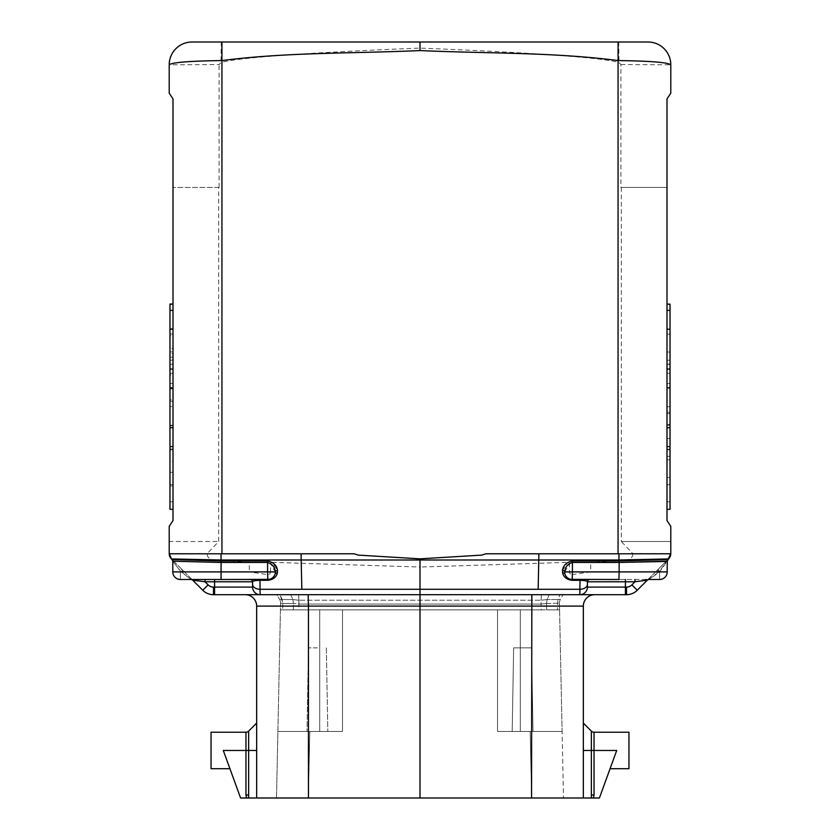 <?xml version="1.0" encoding="UTF-8"?>
<svg xmlns="http://www.w3.org/2000/svg" width="840" height="840" viewBox="0 0 840 840"><rect width="100%" height="100%" fill="white"/><g stroke="black" fill="none" stroke-linecap="round" stroke-linejoin="round"><path stroke-width="0.63" stroke-dasharray="4.2 3.15" d="M173.659 561.151L172.788 561.215L172.116 559.619L172.788 561.215A2.279 2.279 -0.6 0 0 172.116 559.608L172.116 559.608A2.279 2.279 157.5 0 1 172.788 561.225L180.39 571.106L181.997 569.499L182.794 570.287L181.188 571.904L182.794 570.287L202.755 590.247A15.194 15.194 -157.5 0 0 213.497 594.699L214.578 594.699L214.578 581.784L252.578 581.784C252.389 581.028 254.877 580.534 260.012 580.314L259.97 579.495L250.289 579.495A2.279 2.279 0 0 1 252.578 581.784A2.279 2.279 0 0 0 250.289 579.495A2.279 2.279 0 0 1 252.578 581.784L252.578 587.097A7.602 7.602 135 0 0 260.169 594.699L531.846 594.699L308.154 594.699L420 594.699L420 606.091L531.552 606.091L531.846 594.699L563.073 594.699L298.662 594.699L541.338 594.699L541.118 600.232L547.166 599.54L549.192 594.699L547.166 599.54L541.118 600.232L541.097 604.054L546.452 603.456L541.097 604.054L298.904 604.054L293.548 603.456L298.904 604.054L298.882 600.232L292.834 599.54L293.548 603.456L292.834 599.54L298.882 600.232L298.662 594.699L290.808 594.699L292.834 599.54L290.808 594.699L276.927 594.699L308.154 594.699L308.448 606.091L256.651 606.091L256.651 797.99L248.64 797.99L256.651 797.99L256.651 723.114L256.736 798M202.755 590.247L208.121 584.871L205.034 581.784L205.034 579.495L267.792 579.495L267.845 580.314C273.126 579.653 276.297 577.227 277.368 573.058L277.473 570.433L272.223 562.349L420 567.032L420 589.271L579.989 589.271A7.602 4.883 180 0 0 587.423 584.388L587.423 581.784A2.279 2.279 0 0 1 589.712 579.495A2.279 2.279 0 0 0 587.423 581.784C587.611 581.028 585.123 580.534 579.989 580.314L580.03 579.495L572.208 579.495C567.966 578.855 565.53 576.996 564.879 573.92L564.879 573.92A2.279 1.439 -15.5 0 0 562.632 573.058C563.703 577.227 566.874 579.653 572.155 580.314L572.208 579.495A7.602 7.602 0 0 1 564.879 573.92A7.602 7.602 0 0 0 572.208 579.495L572.397 574.581A2.688 2.688 0 0 1 569.52 571.904L569.52 563.325L567.777 562.349L420 567.032M259.97 579.495L267.792 579.495C272.034 578.855 274.47 576.996 275.121 573.92L275.121 573.92A7.602 7.602 0 0 1 267.792 579.495A7.602 7.602 0 0 0 275.121 573.92A7.508 5.754 -178.2 0 0 275.184 573.688M172.253 559.745A2.279 2.279 180 0 1 172.788 561.215L172.788 571.904A7.602 7.602 0 0 0 180.39 579.495L180.39 571.904L181.188 571.904L191.058 579.495L214.578 579.495L214.578 581.784M621.337 187.425L621.337 541.506L670.793 541.506L670.793 526.312L666.992 520.611L666.992 187.425L620.907 187.425L620.907 64.543L619.028 62.59A857.819 22.796 -179.5 0 0 420 48.101A857.819 22.796 179.5 0 0 220.972 62.58L219.093 64.543L169.208 64.796L169.208 93.198M620.907 64.543L670.793 64.796L670.793 93.198L666.992 98.9L666.992 187.425L620.907 187.425M667.212 561.162L667.884 559.619A2.279 2.279 -157.5 0 0 667.212 561.225L667.212 561.225A2.279 2.279 -0 0 1 667.884 559.608L667.884 559.619A2.279 2.279 -157.5 0 0 667.212 561.225L667.212 561.215A2.279 2.279 -179.4 0 1 667.884 559.608L670.782 553.791A7.602 7.602 0 0 0 670.793 553.56L670.793 553.791A7.602 7.602 0 0 0 670.793 553.56L632.929 553.749L621.337 541.506L670.793 541.506L670.782 553.791A7.602 7.602 0 0 0 670.793 553.56L618.996 553.791M191.173 579.505A2.279 2.279 -67.5 0 0 191.058 579.495L180.39 571.106L180.39 571.904L181.188 571.904L172.788 561.225L172.788 571.904L172.788 561.225L172.116 559.619L229.215 560.994L249.281 562.453L249.281 571.904L220.868 571.904L220.868 562.453L249.281 562.453M267.845 580.314L260.012 580.314L260.012 589.271L420 589.271M538.871 553.791L486.014 553.791M172.389 559.933L172.788 561.215L172.116 559.619L172.788 561.215L172.116 559.619L172.788 561.215L172.116 559.619L172.788 561.215L172.116 559.619L172.788 561.215L172.116 559.619L172.788 561.215L172.116 559.619L192.675 580.167L172.232 559.724L192.675 580.167A2.279 2.279 112.5 0 0 192.308 579.873M169.208 526.312L169.208 541.506L218.663 541.506L169.208 541.506L169.208 553.791A7.602 7.602 0 0 1 169.208 553.56L169.218 553.791A7.602 7.602 0 0 1 169.208 553.56L221.004 553.791M172.788 561.225L171.507 558.957M221.067 579.495L220.868 571.904L172.788 571.904L180.39 571.904L180.39 579.495A7.602 7.602 0 0 1 172.788 571.904A7.602 7.602 0 0 0 180.39 579.495A7.602 7.602 0 0 1 172.788 571.904L180.39 571.904L181.997 569.499L171.444 558.936L229.215 560.994M301.13 553.791L353.987 553.791M269.231 579.359L270.564 578.981M271.362 578.613L272.758 577.658M274.26 575.904L274.701 575.064M218.663 187.425L173.009 187.425L218.663 187.425L218.663 541.506L207.071 553.749C207.333 557.592 209.79 559.671 214.463 559.976M570.77 579.359L569.436 578.981M568.638 578.613L567.242 577.658M565.74 575.904L565.299 575.064M667.254 560.795L667.884 559.619L667.212 561.215L667.884 559.619L667.212 561.215L667.884 559.619L667.212 561.215L667.884 559.619L667.212 561.215L667.884 559.619L667.212 561.215L667.212 571.904L658.812 571.904L648.942 579.495L572.208 579.495M667.622 559.923L659.61 571.106L658.004 569.499L659.61 571.904L667.212 571.904A7.602 7.602 0 0 1 659.61 579.495L580.03 579.495M668.556 558.936L657.206 570.287L658.812 571.904L657.206 570.287L647.945 579.726A2.279 2.279 87.6 0 0 647.325 580.167L667.769 559.724L637.245 590.247L631.88 584.871L634.966 581.784L634.966 579.537M192.055 579.726L192.675 580.167A2.279 2.279 92.4 0 0 192.055 579.726L192.675 580.167A2.279 2.279 -67.5 0 0 192.612 580.115M647.325 580.167L667.884 559.619L618.901 560.994L619.133 562.453L590.72 562.453L590.72 571.904L619.133 571.904L618.933 579.495L589.712 579.495A2.279 2.279 0 0 0 587.423 581.784L587.423 587.097A7.602 7.602 45 0 1 579.831 594.699L626.504 594.699L626.504 587.097A7.602 7.602 0 0 0 631.88 584.871M270.48 571.904L270.48 563.325L275.205 571.904L270.48 571.904A2.688 2.688 0 0 1 267.603 574.581L249.281 571.904M214.578 594.699L260.169 594.699A7.602 7.602 0 0 1 252.578 587.097L252.578 584.388A7.602 4.883 0 0 0 260.012 589.271M587.423 587.097A7.602 7.602 0 0 1 579.831 594.699L420 594.699M169.218 553.791L169.218 553.791A7.602 7.602 0 0 1 169.208 553.56L207.071 553.749M173.009 501.837L169.974 501.837L169.974 304.154L169.974 509.313L169.974 304.154L169.974 509.313L173.009 509.313L173.009 304.059L173.009 485.961L173.009 304.059L169.974 304.059L169.974 461.349L173.009 461.349M180.39 579.495L192.003 579.495M632.929 553.749C632.667 557.592 630.21 559.671 625.538 559.976L590.72 562.453M590.72 571.904L572.397 574.581M270.48 563.325L272.223 562.349M219.093 187.425L219.093 64.543M647.997 579.495L659.61 579.495A7.602 7.602 0 0 0 667.212 571.904L667.212 561.225L659.61 571.904L648.942 579.495A2.279 2.279 -112.5 0 0 648.889 579.505M667.716 559.797L667.212 571.904A7.602 7.602 0 0 1 659.61 579.495L648.942 579.495M195.825 580.577L194.985 580.472A2.279 1.596 -90.1 0 0 193.672 579.495A2.279 1.596 89.9 0 0 193.672 579.495M541.338 594.699L541.118 600.232L298.882 600.232L298.788 609.893L293.412 609.893L342.51 609.893L342.51 731.472L277.893 731.472L280.581 603.225A7.602 7.602 -85.1 0 0 280.581 603.067A7.602 7.602 -14.4 0 1 280.581 603.225L282.796 603.456L280.067 594.699L282.082 599.54L279.562 599.267L282.082 599.54L282.796 603.456L280.581 603.225L276.496 798L308.448 798L308.448 606.091L420 606.091L420 797.99L423.119 798L531.552 798L531.552 606.091L583.349 606.091L583.349 797.99L583.349 723.114L583.349 797.99L591.413 797.99L583.349 797.99L591.413 797.99L591.36 750.466L583.349 750.466L583.349 797.99L531.552 798M229.929 768.705L211.05 768.705L211.05 732.228L211.05 768.705L211.05 732.228L245.963 732.228L245.963 750.466L223.293 750.466L240.587 797.99L223.293 750.466L240.587 797.99L246.582 797.99L245.963 797.99L245.963 750.466L248.64 750.466L248.64 797.99L245.963 797.99L245.963 750.466L256.651 750.466L248.64 750.466L248.64 731.115L248.64 750.466L256.651 750.466M245.963 794.976L245.963 750.466L223.293 750.466L248.64 750.466L248.64 797.99L246.582 797.99L245.963 794.976L248.64 794.976L248.64 731.115L256.651 723.114M610.071 768.705L616.707 750.466L610.071 768.705L616.707 750.466L594.038 750.466L594.038 732.228L594.038 794.976L594.038 732.228L628.95 732.228L628.95 768.705L628.95 732.228L628.95 768.705L610.071 768.705L616.707 750.466L599.413 797.99L591.413 797.99L599.413 797.99L616.707 750.466L599.413 797.99L593.418 797.99L594.038 794.976L591.36 794.976L591.413 797.99L591.36 794.976L594.038 794.976L591.36 794.976L591.36 750.466L583.349 750.466L583.349 723.114L591.36 731.115L591.36 794.976M594.038 794.976L593.418 797.99L594.038 794.976L594.038 750.466L591.36 750.466L591.36 731.115L591.36 750.466L583.349 750.466M308.406 798L563.504 798L308.406 798L309.792 731.472L308.406 798M308.448 798L423.119 798M280.067 594.699L276.927 594.699L279.562 599.267L278.197 596.894M280.581 603.067A7.602 7.602 -85.1 0 0 279.562 599.267L279.562 599.267A7.602 7.602 -14.4 0 1 280.581 603.067M541.212 609.893L546.588 609.893L541.212 609.893L541.097 604.054L541.212 609.893L280.434 609.893L497.522 609.893L497.522 731.472L497.522 609.893L559.566 609.893L559.419 603.225L559.566 609.893L546.588 609.893L559.566 609.893L562.107 731.472L497.522 731.472L497.522 609.893L541.212 609.893M298.662 594.699L298.882 600.232L541.118 600.232L541.097 604.054L298.904 604.054L298.788 609.893L342.51 609.893L342.51 731.472L277.893 731.472L342.51 731.472L277.893 731.472L276.496 798M293.412 609.893L282.66 609.893L293.412 609.893L293.548 603.456L293.412 609.893M282.796 603.456L293.548 603.456L282.796 603.456L282.66 609.893L282.796 603.456M530.208 731.472L497.522 731.472L562.107 731.472L563.504 798L559.566 609.893L497.522 609.893L497.522 731.472L562.107 731.472L530.208 731.472L531.594 798L530.208 731.472M563.073 594.699L561.824 596.862M546.452 603.456L547.166 599.54L546.452 603.456L559.419 603.225L546.452 603.456L546.588 609.893L546.452 603.456M317.405 731.472L306.999 731.472L317.405 731.472M317.405 647.881L308.448 647.881L317.405 647.881M342.51 731.472L342.51 609.893L342.51 731.472M533.001 731.472L512.19 731.472L533.001 731.472L512.19 731.472L533.001 731.472L531.552 647.881L513.649 647.881L512.19 731.472L513.649 647.881L531.552 647.881L533.001 731.472M557.918 599.54L560.438 599.267A7.602 7.602 -94.9 0 0 559.419 603.225A7.602 7.602 -165.6 0 1 559.419 603.067A7.602 7.602 -94.9 0 0 559.419 603.225A7.602 7.602 -165.6 0 1 560.438 599.267L557.918 599.54L557.34 609.893L557.918 599.54L547.166 599.54L557.918 599.54L559.933 594.699L557.918 599.54M282.082 599.54L292.834 599.54L282.082 599.54M513.649 647.881L531.552 647.881L513.649 647.881M245.249 594.699A11.393 11.393 0 0 1 256.651 606.091M248.64 794.976L248.588 797.99L256.651 797.99M420 797.99L416.882 798M275.205 571.904A2.279 1.449 -10.8 0 1 277.473 570.433M667.212 561.12L666.341 561.151M666.067 559.115L665.322 559.157M659.936 559.356L658.192 559.409M656.145 559.472L654.234 559.524M646.769 559.692L646.244 559.702M644.364 559.745L625.538 559.976M569.52 571.904L564.795 571.904A2.279 1.449 -169.2 0 0 562.527 570.433L567.777 562.349M562.527 570.433L562.632 573.058M572.155 580.314L579.989 580.314L579.989 589.271M564.795 571.904L569.52 563.325M169.974 425.786L169.974 509.219L173.009 509.219L173.009 364.235L173.009 509.219L169.974 509.219L169.974 425.786L173.009 425.786M191.803 42L221.309 42L220.972 62.59M221.298 42L420 42L420 48.101M420 42L618.692 42L619.028 62.59M670.026 412.209L670.026 304.154L666.992 304.154L666.992 509.313L666.992 304.154L666.992 509.313L666.992 304.154L666.992 509.313L666.992 304.154L666.992 509.313L666.992 304.154L666.992 509.313L666.992 304.154L670.026 304.154L666.992 304.154L670.026 304.154L670.026 412.209L666.992 412.209M618.692 42L648.197 42M169.974 501.837L169.974 304.154L173.009 304.154L169.974 304.154L173.009 304.154L169.974 304.154L169.974 509.313L173.009 509.313L169.974 509.313L173.009 509.313L169.974 509.313L169.974 304.154L169.974 509.313L173.009 509.313L169.974 509.313L169.974 387.912L169.974 509.313L173.009 509.313L169.974 509.313L173.009 509.313L169.974 509.313L173.009 509.313L169.974 509.313L169.974 304.154L169.974 328.681L173.009 328.681L169.974 328.681L169.974 353.577L173.009 353.577M169.974 353.577L169.974 335.8L173.009 335.8M169.974 335.8L169.974 357.116L173.009 357.116M169.974 357.116L169.974 374.903L173.009 374.903M169.974 374.903L169.974 399.798L173.009 399.798M169.974 399.798L169.974 364.235L173.009 364.235L169.974 364.235L169.974 388.857L173.009 388.857L169.974 388.857L169.974 449.032L173.009 449.032M169.974 449.032L169.974 304.059L173.009 304.059L169.974 304.059L169.974 363.993L173.009 363.993M169.974 449.862L173.009 449.862M173.009 485.961L169.974 485.961L169.974 461.349M169.974 485.961L169.974 360.139L173.009 360.139M169.974 360.139L169.974 406.634L173.009 406.634M169.974 406.634L169.974 383.387L173.009 383.387M169.974 383.387L169.974 472.29L173.009 472.29L169.974 472.29L169.974 351.929L173.009 351.929M173.009 334.026L169.974 334.026L169.974 351.929M169.974 334.026L169.974 363.993M169.974 401.163L173.009 401.163M169.974 425.24L173.009 425.24M169.974 348.653L169.974 304.154L173.009 304.154L169.974 304.154L173.009 304.154L169.974 304.154L169.974 348.653L173.009 348.653M169.974 373.264L173.009 373.264M169.974 509.219L173.009 509.219L169.974 509.219L169.974 364.235L169.974 484.596L173.009 484.596L169.974 484.596L169.974 509.219M169.974 304.154L173.009 304.154M670.026 387.587L666.992 387.587M670.026 509.313L666.992 509.313L670.026 509.313L666.992 509.313L670.026 509.313L670.026 360.234L670.026 509.313L666.992 509.313L670.026 509.313L666.992 509.313L670.026 509.313L670.026 387.912L670.026 509.313L666.992 509.313L670.026 509.313L666.992 509.313L670.026 509.313L666.992 509.313L670.026 509.313L666.992 509.313L670.026 509.313L670.026 304.154L670.026 509.313L670.026 304.154L670.026 509.313L670.026 304.154L670.026 509.313L670.026 364.34L670.026 509.313L666.992 509.313L670.026 509.313L670.026 304.154L670.026 509.313L670.026 304.154L666.992 304.154L670.026 304.154L670.026 348.653L666.992 348.653M670.026 413.574L666.992 413.574M670.026 449.138L666.992 449.138L670.026 449.138M670.026 364.34L666.992 364.34M666.992 304.154L670.026 304.154L666.992 304.154L670.026 304.154L666.992 304.154L670.026 304.154L666.992 304.154L670.026 304.154L666.992 304.154L670.026 304.154L666.992 304.154L670.026 304.154L670.026 501.837L670.026 304.154L670.026 424.515L666.992 424.515L670.026 424.515L666.992 424.515L670.026 424.515L670.026 304.154L666.992 304.154L670.026 304.154L670.026 348.653M670.026 438.48L666.992 438.48M670.026 456.257L666.992 456.257M670.026 477.572L666.992 477.572M670.026 459.795L666.992 459.795M670.026 484.701L666.992 484.701M670.026 425.24L666.992 425.24M670.026 373.264L666.992 373.264M670.026 501.837L666.992 501.837M670.026 449.862L666.992 449.862M670.026 364.098L666.992 364.098M670.026 383.481L666.992 383.481M670.026 406.739L666.992 406.739M670.026 360.234L666.992 360.234M670.026 334.131L666.992 334.131M670.026 352.023L666.992 352.023M208.121 584.871A7.602 7.602 0 0 0 213.497 587.097L252.578 587.097M589.712 579.495A2.279 2.279 0 0 0 587.423 581.784L625.422 581.784L625.422 587.097L626.504 587.097M634.966 581.784L625.422 581.784L625.422 579.495M301.256 563.273L301.833 589.271M667.212 571.904A7.602 7.602 0 0 1 659.61 579.495L659.61 571.904L659.61 579.495A7.602 7.602 0 0 0 667.212 571.904L619.133 571.904L619.133 562.453M658.812 571.904L659.61 571.106L658.812 571.904M646.317 579.495A2.279 1.596 90.1 0 1 646.327 579.495A2.279 1.596 -89.9 0 0 645.015 580.472M625.422 594.699L625.422 587.097L587.895 587.097M267.792 579.495L267.603 574.581M213.497 594.699L213.497 587.097M626.504 594.699A15.194 15.194 157.5 0 0 637.245 590.247L637.245 590.247M594.038 750.466L616.707 750.466L594.038 750.466M520.317 731.472L520.317 609.893L520.317 731.472M319.715 731.472L319.715 609.893L319.715 731.472M245.963 750.466L245.963 732.228L245.963 750.466M538.745 563.273L538.167 589.271M618.912 560.731L610.785 560.994M667.212 561.225L667.548 560.028M326.351 647.881L327.81 731.472L326.351 647.881M308.448 647.881L306.999 731.472L308.448 647.881M670.793 553.56L670.761 554.19M670.74 554.452L670.646 555.03M670.635 555.062L668.567 558.925"/><path stroke-width="1.26" d="M172.253 559.745A2.279 2.279 180 0 0 172.116 559.608A2.279 2.279 157.5 0 1 172.788 561.225L172.788 571.904A7.602 7.602 0 0 0 180.39 579.495L191.058 579.495A2.279 2.279 -87.6 0 1 192.675 580.167L202.755 590.247L208.121 584.871L205.034 581.784L252.578 581.784A2.279 2.279 0 0 0 250.289 579.495L180.39 579.495L205.034 579.495L205.034 581.784L194.985 580.472A2.279 1.596 89.9 0 0 193.683 579.495L192.003 579.495M269.231 579.359L221.067 579.495L267.792 579.495L267.845 580.314L260.012 580.314L260.012 589.271A7.602 4.883 180 0 1 252.578 584.388L252.578 587.097A7.602 7.602 -45 0 0 260.169 594.699A7.602 7.602 0 0 1 252.578 587.097A7.602 7.602 -45 0 0 260.169 594.699A7.602 7.602 0 0 1 252.578 587.097L252.578 581.784C252.389 581.028 254.877 580.534 260.012 580.314L259.97 579.495M267.845 580.314C273.126 579.653 276.297 577.227 277.368 573.058A2.279 1.439 -164.5 0 0 275.121 573.92L275.069 574.098M193.672 579.495L214.578 579.495L214.578 587.097L213.497 587.097L213.497 594.699A15.194 15.194 -157.5 0 1 202.755 590.247L192.675 580.167L194.985 580.472L192.675 580.167L202.755 590.247M267.792 579.495A7.602 7.602 0 0 0 275.121 573.92A7.602 7.602 0 0 1 267.792 579.495L267.593 571.904L275.205 571.904C274.964 567.168 272.423 564.029 267.593 562.453L267.582 560.994C273.556 562.254 276.854 565.404 277.473 570.433L277.368 573.058A2.279 1.439 15.5 0 0 275.121 573.92L274.701 575.064M668.462 558.968L667.212 561.215L619.133 562.453L618.901 560.994L667.884 559.608L667.212 561.225A2.279 2.279 0.6 0 1 667.884 559.608L667.212 561.215A2.279 2.279 180 0 1 667.884 559.608L670.793 553.56L668.556 558.936L618.923 559.997L420 559.997L420 558.841L481.593 555.114L486.014 553.791L618.062 553.791L618.062 60.575C650.181 60.984 667.758 62.391 670.793 64.796L670.793 93.198L666.992 98.9L666.992 520.611L670.793 526.312L670.793 553.791L618.062 553.791M668.609 558.884A7.602 7.602 0 0 0 670.194 556.51A7.602 7.602 0 0 1 668.609 558.884A7.602 7.602 0 0 0 670.194 556.51M670.236 556.405A7.602 7.602 0 0 0 670.782 553.791A7.602 7.602 0 0 1 670.236 556.405A7.602 7.602 0 0 0 670.782 553.791L538.871 553.791L538.167 589.271L420 589.271L420 559.997L301.182 559.997L301.833 589.271L420 589.271L420 594.699L420 589.271M221.907 42L618.093 42L618.062 60.575C552.825 52.112 485.94 53.582 420 50.568C354.06 53.582 287.175 52.112 221.939 60.575L221.907 42L191.803 42A22.796 22.796 0 0 0 169.208 64.796C172.242 62.391 189.819 60.984 221.939 60.575L221.939 553.791L353.987 553.791L358.407 555.114L420 558.841M420 50.568L420 42M172.431 560.007L172.788 561.225A2.279 2.279 179.4 0 0 172.116 559.608L172.788 561.215L220.868 562.453L267.593 562.453L267.593 571.904L172.788 571.904M169.208 553.56L171.444 558.936L169.208 553.56L171.444 558.936L221.078 559.997L220.868 562.453L172.788 561.215A2.279 2.279 0 0 0 172.116 559.608L221.099 560.994L221.067 579.495M648.197 42A22.796 22.796 0 0 1 670.793 64.796A22.796 22.796 0 0 0 648.197 42L618.093 42M192.308 579.873A2.279 2.279 112.5 0 0 191.058 579.495A2.279 2.279 92.4 0 1 192.055 579.726L192.675 580.167L192.055 579.726M172.127 559.619L172.788 561.099M221.939 553.791L169.208 553.791A7.602 7.602 0 0 0 171.434 558.925L172.232 559.724L171.434 558.925A7.602 7.602 0 0 1 169.218 553.791L301.13 553.791L301.182 559.997L221.078 559.997L221.004 553.791M647.388 580.115A2.279 2.279 67.5 0 1 648.942 579.495A2.279 2.279 -92.4 0 0 647.325 580.167L637.245 590.247A15.194 15.194 157.5 0 1 626.504 594.699L260.169 594.699L260.012 589.271L260.169 594.699L213.497 594.699M275.205 571.904A7.508 5.754 -178.2 0 1 275.184 573.688A7.508 5.754 1.8 0 0 275.205 571.904A2.279 1.449 169.2 0 1 277.473 570.433M270.564 578.981L271.362 578.613M272.758 577.658L274.26 575.904M260.012 589.271L301.833 589.271M173.009 369.044L169.974 369.044L169.974 509.313L173.009 509.313L173.009 520.611L169.208 526.312L173.009 520.611L173.009 98.9L169.208 93.198L169.208 64.796A22.796 22.796 0 0 1 191.803 42M659.61 579.495A7.602 7.602 0 0 0 667.212 571.904L619.133 571.904L619.133 562.453L667.044 561.446L667.884 559.619L667.212 561.225L667.212 571.904A7.602 7.602 0 0 1 659.61 579.495L647.997 579.495M570.77 579.359L618.933 579.495L619.133 571.904L572.408 571.904L572.418 560.994C566.444 562.254 563.147 565.404 562.527 570.433L562.632 573.058A2.279 1.439 164.5 0 1 564.879 573.92L564.932 574.098M569.436 578.981L568.638 578.613M567.242 577.658L565.74 575.904M565.299 575.064L564.879 573.92A7.602 7.602 0 0 0 572.208 579.495L572.155 580.314C566.874 579.653 563.703 577.227 562.632 573.058M562.527 570.433A2.279 1.449 10.8 0 1 564.795 571.904L572.408 571.904L572.208 579.495L589.712 579.495A2.279 2.279 0 0 0 587.423 581.784L587.423 587.097A7.602 7.602 -135 0 1 579.831 594.699A7.602 7.602 0 0 0 587.423 587.097L587.895 587.097M637.245 590.247L631.88 584.871L634.966 581.784L647.325 580.167L634.966 581.784L634.966 579.537M625.422 579.495L625.422 581.784L587.423 581.784C587.611 581.028 585.123 580.534 579.989 580.314L579.831 594.699L579.989 589.271L538.167 589.271M587.423 581.784L587.423 584.388A7.602 4.883 -0 0 1 579.989 589.271M572.155 580.314L579.989 580.314L580.03 579.495M668.567 558.925L667.769 559.724L668.567 558.925M564.795 571.904A7.508 5.754 -1.8 0 0 564.816 573.688A7.508 5.754 178.2 0 1 564.795 571.904C565.037 567.168 567.577 564.029 572.408 562.453L619.133 562.453M594.038 794.976L591.36 794.976L591.413 797.99L593.418 797.99L594.038 794.976L594.038 750.466L616.707 750.466L599.413 797.99L531.552 798L531.846 594.699L594.751 594.699L541.338 594.699M298.662 594.699L280.067 594.699M276.927 594.699L245.249 594.699L308.154 594.699L308.448 606.091L256.651 606.091L256.651 797.99L246.582 797.99L248.588 797.99L248.64 794.976L245.963 794.976L246.582 797.99L240.587 797.99L223.293 750.466L248.64 750.466L248.64 794.976M169.208 526.312L169.208 553.791A7.602 7.602 0 0 0 171.434 558.925M173.009 310.369L169.974 310.369L169.974 304.059L173.009 304.059L173.009 98.9L169.208 93.198M648.942 579.495A2.279 2.279 87.6 0 0 647.945 579.726L647.325 580.167L647.945 579.726M647.692 579.873A2.279 2.279 -112.5 0 1 648.889 579.505M214.578 581.784L205.034 581.784L194.985 580.472M420 594.699L420 606.091L583.349 606.091A11.393 11.393 0 0 1 594.751 594.699A11.393 11.393 0 0 0 583.349 606.091A11.393 11.393 0 0 1 594.751 594.699A11.393 11.393 0 0 0 583.349 606.091L583.349 797.99L583.349 723.114L591.36 731.115A3.801 3.801 0 0 0 594.038 732.228A3.801 3.801 0 0 1 591.36 731.115L591.36 750.466L583.349 750.466M229.929 768.705L211.05 768.705L211.05 732.228L245.963 732.228A3.801 3.801 0 0 0 248.64 731.115A3.801 3.801 0 0 1 245.963 732.228L245.963 794.976M531.552 798L256.651 797.99M591.36 794.976L591.36 750.466L594.038 750.466L594.038 732.228L628.95 732.228L628.95 768.705L610.071 768.705M423.119 798L420 797.99L420 606.091L308.448 606.091L308.448 798M416.882 798L420 797.99M256.736 798L276.496 798M256.651 606.091A11.393 11.393 0 0 0 245.249 594.699A11.393 11.393 0 0 1 256.651 606.091M191.173 579.505A2.279 2.279 -67.5 0 1 192.612 580.115M667.832 559.02L666.067 559.115M665.322 559.157L659.936 559.356M658.192 559.409L656.145 559.472M654.234 559.524L646.769 559.692M646.244 559.702L644.364 559.745M169.974 369.044L169.974 329.238L173.009 329.238M169.974 427.718L173.009 427.718M169.974 387.912L173.009 387.912M169.974 446.576L173.009 446.576M169.974 304.154L173.009 304.154M169.974 310.369L169.974 329.238M666.992 304.154L670.026 304.154L670.026 446.576L666.992 446.576M670.026 446.576L670.026 509.313L666.992 509.313M670.026 329.238L666.992 329.238M670.026 369.044L666.992 369.044M670.026 310.369L666.992 310.369M670.026 387.912L666.992 387.912M670.026 427.718L666.992 427.718M252.578 587.097L214.578 587.097L214.578 594.699M618.996 553.791L618.901 560.994L572.418 560.994M208.121 584.871A7.602 7.602 0 0 0 213.497 587.097M221.099 560.994L267.582 560.994M572.208 579.495A7.602 7.602 0 0 1 564.879 573.92A7.508 5.754 178.2 0 1 564.816 573.688M634.966 581.784L625.422 581.784L625.422 587.097L587.423 587.097M645.015 580.472A2.279 1.596 90.1 0 1 646.317 579.495M626.504 594.699L626.504 587.097A7.602 7.602 0 0 0 631.88 584.871M625.422 594.699L625.422 587.097L626.504 587.097M256.651 723.114L248.64 731.115L248.64 750.466L256.651 750.466M667.212 561.183L667.874 559.619L667.212 561.089M667.212 561.225L667.874 559.619L667.212 561.225M172.788 561.215L172.116 559.619L172.788 561.215"/></g></svg>
